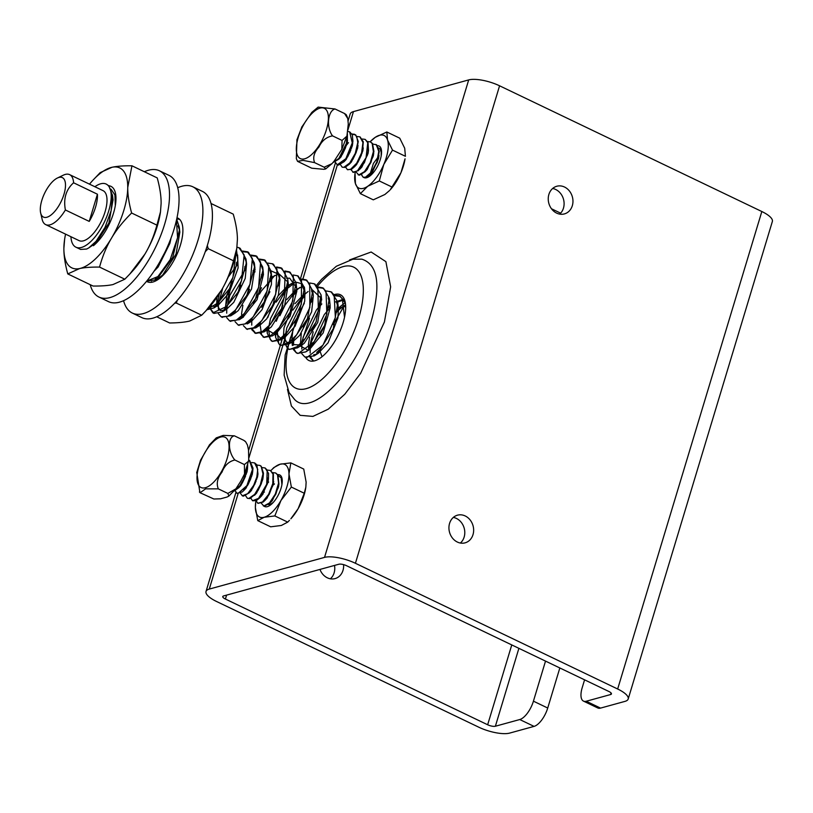 <?xml version="1.0" encoding="UTF-8"?>
<svg xmlns="http://www.w3.org/2000/svg" width="813" height="813" viewBox="0 0 813 813"><rect width="100%" height="100%" fill="white"/><g stroke="black" fill="none" stroke-linecap="round" stroke-linejoin="round"><path stroke-width="1.22" d="M94.877 186.736A35 14.786 115.6 0 1 100.66 183.799A35 14.786 115.6 0 1 106.178 184.063A35 14.786 115.6 0 1 104.379 222.02A35 14.786 115.6 0 1 75.914 247.193A35 14.786 115.6 0 1 70.924 236.715M69.644 174.643L103.027 190.638A27.713 11.707 115.6 0 1 106.97 198.789A27.713 11.707 115.6 0 1 97.225 228.392A27.713 11.707 115.6 0 1 79.064 240.618L45.691 224.612A27.713 11.707 -64.4 0 0 65.386 209.967C63.292 198.596 66.026 189.531 73.587 182.783A27.713 11.707 -64.4 0 0 69.644 174.643A27.713 11.707 -64.4 0 0 63.353 175.161L57.388 178.027A21.88 9.238 115.6 0 1 65.467 184.043A21.88 9.238 115.6 0 1 54.847 211.309A21.88 9.238 115.6 0 1 40.65 212.935A21.88 9.238 115.6 0 1 41.819 200.394A21.88 9.238 115.6 0 1 57.388 178.027M73.587 182.783L97.428 194.216A27.713 11.707 115.6 0 1 89.227 221.4L65.386 209.967M40.65 212.935L42.154 219.378A27.713 11.707 -64.4 0 0 45.691 224.612M97.428 194.216L89.227 221.4M75.914 247.193L80.558 249.418L86.676 249.042L88.769 247.914L96.066 241.288L105.04 227.345L111.117 210.719L112.55 195.618L108.8 185.821L106.432 184.195M113.037 199.795L108.912 223.006L96.259 242.721L98.8 240.404M115.324 205.618L114.918 194.927L111.015 189.175M88.769 247.914L96.259 242.721M93.424 245.699A35 14.786 -64.4 0 0 97.641 241.705A35 14.786 -64.4 0 0 115.507 204.439A35 14.786 -64.4 0 0 108.718 185.74M65.558 234.144A55.416 23.404 -64.4 0 0 64.634 239.256A55.416 23.404 -64.4 0 0 63.881 248.372A55.416 23.404 -64.4 0 0 79.613 268.554A55.416 23.404 -64.4 0 0 111.533 238.107A55.416 23.404 -64.4 0 0 127.743 187.468A55.416 23.404 -64.4 0 0 112.021 167.275A55.416 23.404 -64.4 0 0 92.916 180.242A55.416 23.404 -64.4 0 0 89.511 184.165M92.916 180.242L100.182 172.63L112.021 167.275C116.899 166.198 123.535 165.71 131.95 165.791L127.743 187.468C127.661 194.744 128.962 203.26 131.625 213.016C123.159 221.38 116.462 229.744 111.533 238.107C106.554 246.441 102.55 256.095 99.542 267.081C91.127 266.999 84.491 267.487 79.613 268.554L67.774 273.92C65.101 264.164 63.81 255.648 63.881 248.372L64.634 239.256M67.774 273.92L93.058 286.044C101.462 286.125 108.109 285.627 112.987 284.56L124.826 279.205L129.826 274.032L144.917 254.103C149.897 245.77 153.901 236.116 156.919 225.14L160.486 211.837L161.116 203.463C161.198 196.187 159.907 187.671 157.234 177.915L131.95 165.791M156.919 225.14L131.625 213.016M124.826 279.205L99.542 267.081M90.202 284.672A70.009 29.573 -64.4 0 0 98.932 297.04A70.009 29.573 -64.4 0 0 164.653 224.164A70.009 29.573 -64.4 0 0 159.45 170.791A70.009 29.573 -64.4 0 0 144.348 171.736M160.486 211.837L160.374 212.579A55.416 23.404 115.6 0 1 144.917 254.103A55.416 23.404 115.6 0 1 132.082 271.583L129.826 274.032M98.932 297.04L108.464 301.613A70.009 29.573 -64.4 0 0 174.185 228.738A70.009 29.573 -64.4 0 0 168.992 175.364L159.45 170.791M176.431 220.343L177.59 237.681L170.161 259.682L157.905 276.572L146.736 281.064L155.639 279.855L157.102 278.849L172.702 257.487L179.449 229.916L179.267 227.091L176.685 219.236M159.714 262.06L164.734 252.63M171.045 238.026L169.887 243.361L158.129 267.01L153.931 271.349M177.966 225.953L179.449 229.825M179.267 227.091L179.846 232.193L176.045 254.052L162.702 275.007L159.988 277.081M158.007 278.127L155.202 278.768M176.746 218.941L179.531 219.286M151.858 282.243L151.564 281.664M177 217.762A35.294 14.908 115.6 0 1 177.823 218.087A35.294 14.908 115.6 0 1 182.336 224.774A35.294 14.908 115.6 0 1 171.95 263.819A35.294 14.908 115.6 0 1 147.316 281.745A35.294 14.908 115.6 0 1 146.533 281.308M177.722 187.742A70.009 29.573 115.6 0 1 192.833 186.797A70.009 29.573 115.6 0 1 201.776 200.049A70.009 29.573 115.6 0 1 181.177 277.497A70.009 29.573 115.6 0 1 132.306 313.046A70.009 29.573 115.6 0 1 123.576 300.668M192.833 186.797L202.366 191.36A70.009 29.573 115.6 0 1 211.309 204.622A70.009 29.573 115.6 0 1 190.709 282.07A70.009 29.573 115.6 0 1 141.838 317.619L132.306 313.046M156.716 316.775L169.632 322.974C178.088 322.893 184.785 322.243 189.703 321.033L201.685 315.22L205.933 310.8L221.634 289.956C226.573 281.562 230.526 271.847 233.494 260.8L236.796 248.29L237.406 239.408C237.396 232.213 236.014 223.788 233.24 214.134L211.024 203.484M177.102 300.597L176.401 303.097L201.685 315.22M176.401 303.097L174.775 303.127M207.335 245.496L208.209 248.676L233.494 260.8M208.209 248.676L205.262 251.705M236.796 248.29L236.664 249.154A55.416 23.404 115.6 0 1 221.634 289.956A55.416 23.404 115.6 0 1 208.372 308.157L205.933 310.8M318.838 350.2L318.594 352.273M344.468 299.55L336.562 302.517M330.19 307.731L324.326 314.54L311.369 341.714L310.251 348.269M310.18 349.102L310.17 353.096M310.983 357.395L313.544 361.043M345.413 303.3L340.261 296.339L334.692 295.729M320.82 304.773L316.399 309.997L303.178 337.11L301.908 344.265M301.836 345.088L301.826 349.112M305.251 357.08L314.062 355.901L318.066 352.781L333.249 328.747L337.791 303.117L337.619 301.775L331.338 292.08M312.477 300.769L310.952 302.436M293.808 338.198L293.483 345.179M294.286 349.397L295.769 352.08L297.517 353.401L305.729 351.897L309.336 349.133L324.641 325.413L329.346 298.269L323.574 288.33L318.747 287.609M304.133 296.765L300.536 300.912L286.806 327.883L285.221 336.257M285.16 337.07L285.139 341.145M285.942 345.403L287.233 347.862L289.174 349.407L297.416 347.873L300.607 345.474L316.033 322.08L321.084 294.916L314.56 284.042M295.79 292.761L294.255 294.438M277.121 330.2L278.707 343.614L280.831 345.403L289.082 343.879L291.877 341.806L307.405 318.747L312.741 290.922L306.887 280.333L302.06 279.611M295.017 282.416L288.442 287.741M287.456 288.747L284.692 291.867L270.475 318.635L268.534 328.249M268.473 329.082L270.19 339.367L272.487 341.399L280.739 339.885L283.158 338.117L298.788 315.403L304.489 287.792L297.792 276.003M279.113 284.743L277.568 286.43M260.445 322.202L260.19 324.235M260.13 325.058L261.684 335.098L264.144 337.395L272.385 335.881L274.438 334.428L290.15 312.06L296.054 282.904L290.211 272.325L285.373 271.613M271.766 279.723L269.225 282.436M252.101 318.198L251.857 320.231M251.786 321.064L251.756 325.129M252.558 329.417L255.8 333.391L264.062 331.877L265.709 330.718L281.511 308.716L287.863 280.851L287.711 278.94L281.867 268.32L277.03 267.619M262.426 276.735L260.871 278.442M243.758 314.204L243.514 316.227M246.989 329.143L255.709 327.883L256.989 327.009L272.873 305.373L279.55 277.396L279.367 274.967L273.524 264.316L272.66 263.951M255.069 271.725L252.528 274.438M235.414 310.2L235.17 312.222M238.656 325.139L248.28 323.269L264.225 302.019L271.217 273.94L271.024 270.983L265.18 260.312L259.601 259.743M245.75 268.727L229.784 295.465L226.827 308.218M226.756 309.052L226.715 313.168M230.323 321.135L239.561 319.529L255.577 298.656L262.884 270.505L262.68 267.04L256.837 256.308L251.247 255.749M237.406 264.723L228.199 277.131M222.782 287.944L218.473 304.214M218.402 305.068L218.362 309.113M221.979 317.141L230.851 315.779L246.918 295.302L254.53 267.071L254.327 262.945L248.493 252.304L242.904 251.756M210.12 306.216L210.77 309.265L214.083 313.371L222.132 312.009L238.26 291.938L246.176 263.646L245.983 259.022L240.15 248.3L239.235 247.924M206.898 309.763L213.921 307.924L229.591 288.564L237.813 260.221L236.512 250.109M236.4 253.991L237.833 257.914M237.609 254.957L238.107 267.955L229.063 293.066L218.291 305.149M216.258 306.216L214.967 306.643L210.587 305.678M244.733 257.914L246.176 261.847M246.552 264.144L245.231 278.422L233.768 302.345L226.736 309.062M224.693 310.149L220.435 310.617L216.695 304.448L216.959 297.324M236.349 262.802L237.731 261.725M253.077 261.969L254.906 268.046L251.502 289.103L238.331 310.515L234.977 313.147L230.242 314.773M225.231 309.692L226.797 295.099L232.792 281.532M244.703 266.796L246.065 265.729M261.43 266.024L262.873 269.835M263.26 272.131L263.432 274.662L257.06 299.631L242.863 317.446M241.319 318.208L238.575 318.787M233.595 313.899L233.351 312.395M236.461 295.282L241.156 285.485M253.046 270.759L255.018 269.276M269.764 269.967L271.583 276.115L271.4 284.611L262.071 309.662L251.715 321.115L246.857 322.822M241.918 317.7L241.573 313.727L242.884 305.302M244.865 299.174L249.55 289.367M261.39 274.784L262.762 273.707M269.804 270.302L278.168 274.022L279.926 280.089L278.432 295.119L266.745 318.838L260.069 325.088L255.211 326.816M250.282 321.694L250.069 320.373M253.219 303.147L261.552 287.721M269.733 278.808L271.694 277.304M272.67 276.644L278.29 274.235M279.245 274.113L287.975 282.07L288.29 284.052L284.621 305.8L271.318 326.887L268.412 329.123L263.605 330.779M258.646 325.891L258.402 324.387L258.554 325.932M261.512 307.243L269.906 291.735M278.076 282.792L279.438 281.735M286.491 278.29L289.723 278.178L296.623 288.026L296.816 291.247L290.109 316.298L276.186 333.482M274.703 334.214L266.918 329.621L266.725 328.411L267.304 333.513M267.904 317.344L271.146 308.107L274.57 301.43M278.259 295.729L287.782 285.709M288.391 285.272L294.956 282.294M295.952 282.152L301.135 283.534L304.966 292.192L304.682 301.277L295.078 326.247L285.089 337.11M283.066 338.198L281.064 338.767L275.089 332.476L275.668 337.608M276.257 321.298L282.954 305.322M286.593 299.733L296.125 289.713M296.745 289.265L303.31 286.267M311.46 289.865L312.934 293.798M313.3 296.064L311.623 311.816L299.733 335.322L293.432 341.094M291.491 342.131L286.674 342.405L283.442 336.358L283.991 327.842L291.267 309.397M294.926 303.716L304.469 293.747M312.629 290.109L321.45 298.564L317.731 322.497L304.306 343.228L301.765 345.139L293.015 344.519L291.786 340.444L292.914 329.367M294.895 323.208L299.591 313.462M311.46 298.778L312.812 297.741M328.157 297.985L329.997 303.981L330.19 307.853L323.157 332.954L309.489 349.519M308.066 350.22L300.383 346.023M300.312 345.728L301.277 333.34M303.259 327.182L307.964 317.395M319.814 302.751L321.155 301.714M336.491 301.908L338.34 308.229L337.954 317.944L328.076 342.822L318.432 353.137M316.44 354.194L313.605 354.824M308.686 349.712L308.371 344.702L309.631 337.293M311.664 331.074L316.348 321.298M328.157 306.786L330.119 305.271M344.834 305.861L345.688 307.67M317.04 353.696L316.806 352.222M319.997 335.088L324.651 325.393M336.501 310.8L338.442 309.316M345.596 304.895L339.59 308.513L345.667 306.145M319.794 349.143L320.037 350.779M320.241 351.826L322.029 356.714M236.136 252.304L232.894 277.558L218.24 302.71L207.305 309.326M236.949 247.122L238.941 247.772L244.154 254.936L241.471 280.892L226.969 306.308L212.874 312.853L209.215 307.233M242.487 251.044L247.284 251.776L252.376 258.504L250.048 284.215L235.699 309.885L227.711 316.257L221.217 316.846L218.351 313.666M217.132 305.82L219.337 293.727M236.177 264.215L237.64 262.751M250.841 255.048L255.628 255.78L260.587 262.081L258.605 287.548L244.428 313.452L236.237 320.17L229.561 320.85L226.695 317.659M225.486 309.479L226.014 304.621L229.733 291.928M244.53 268.219L245.983 266.755M251.969 261.898L252.741 261.43M259.184 259.042L263.971 259.774L268.798 265.678L267.162 290.871L253.158 317.009L244.937 323.991L238.148 324.966L235.038 321.653M233.829 313.483L233.941 311.704M252.873 272.223L255.058 270.058M267.538 263.046L272.314 263.778L276.989 269.276L275.719 294.194L261.888 320.566L253.636 327.802L246.756 329.062L243.392 325.657M242.162 317.487L242.284 315.708M261.217 276.227L262.66 274.753M276.613 266.999L280.658 267.772L285.18 272.883L284.255 297.528L270.617 324.102L262.335 331.592L255.353 333.147L251.735 329.651M250.506 321.491L250.628 319.702M259.449 294.133L261.217 291.135L274.814 275.434M284.957 271.003L289.001 271.776L293.361 276.511L292.792 300.861L279.347 327.629L271.044 335.373L263.971 337.212L259.743 332.822M258.849 325.495L258.971 323.696M277.904 284.225L279.347 282.761M293.3 275.007L297.345 275.77L301.532 280.139L301.328 304.194L288.076 331.155L279.753 339.143L272.589 341.277L271.288 340.84L267.335 333.503L267.314 327.7M276.125 302.141L287.69 286.755M288.432 286.054L291.42 283.493M301.653 279.011L305.688 279.774L309.702 283.788L309.844 307.527L296.796 334.661L288.473 342.893L281.207 345.322L279.631 344.844L275.688 337.608L275.658 331.694M279.855 315.8L285.139 304.977L296.034 290.759M296.786 290.038L299.865 287.416M309.997 283.015L314.042 283.767L317.853 287.446L318.361 310.861L305.525 338.167L297.182 346.633L289.834 349.346L287.975 348.838L284.011 341.501M283.849 338.482L284.011 335.688M292.822 310.129L304.377 294.763M305.109 294.052L308.137 291.471M318.34 287.009L322.385 287.772L326.003 291.115L326.867 314.194L314.245 341.653L298.473 353.37L296.318 352.832L293.452 349.641M292.213 341.795L292.355 339.692M311.298 300.21L312.72 298.757M326.694 291.013L330.728 291.765L334.143 294.794L335.363 317.537L322.964 345.139L307.111 357.374L304.672 356.836L301.796 353.645M300.556 345.82L309.519 318.127M319.641 304.204L321.064 302.761M334.326 295.068L339.072 295.759L342.283 298.483L344.529 317.273M313.533 361.053L310.139 357.649M308.91 349.509L313.208 331.836M327.985 308.198L330.159 306.034M335.332 301.938L344.245 299.011M317.253 353.503L317.395 351.673M343.391 306.115L336.348 312.08M336.552 310.302A36.463 15.396 115.6 0 1 345.352 302.883M318.035 352.801A36.463 15.396 115.6 0 1 318.188 350.881M319.163 307.172A36.463 15.396 115.6 0 1 321.826 303.92M334.062 294.672A36.463 15.396 115.6 0 1 340.444 294.763A36.463 15.396 115.6 0 1 338.574 334.295A36.463 15.396 115.6 0 1 308.92 360.515A36.463 15.396 115.6 0 1 305.647 357.314M361.633 259.134L361.887 259.174C377.852 264.469 381.063 284.794 371.541 320.149C357.344 370.982 311.765 418.014 294.611 399.498L289.062 392.588L284.133 375.118L285.139 355.017L297.639 315.983L304.357 303.168M586.244 701.243A17.5 7.388 115.6 0 1 583.48 701.111L597.789 707.971A17.5 7.388 -64.4 0 0 600.543 708.103L586.244 701.243L610.624 694.536A5.833 1.819 -163.2 0 0 611.437 693.936A5.833 1.819 -163.2 0 0 608.805 691.446L346.562 565.716A5.833 1.819 -163.2 0 0 338.838 564.242L223.595 595.939A5.833 1.819 -163.2 0 0 222.772 596.539A5.833 1.819 -163.2 0 0 225.404 599.039L487.658 724.759A5.833 1.819 -163.2 0 0 495.381 726.233L519.761 719.535L534.06 726.385L509.68 733.092A23.333 7.287 16.8 0 1 478.786 727.198L216.543 601.478A23.333 7.287 16.8 0 1 206.024 591.478A23.333 7.287 16.8 0 1 209.287 589.079L324.529 557.393A23.333 7.287 16.8 0 1 355.423 563.277L617.667 689.007A23.333 7.287 16.8 0 1 628.195 698.997L772.35 221.522A23.333 7.287 -163.2 0 0 761.832 211.522L499.578 85.802A23.333 7.287 -163.2 0 0 468.695 79.908L353.452 111.605A23.333 7.287 -163.2 0 0 350.179 114.003L348.147 120.761M305.79 487.434A29.166 12.317 115.6 0 1 305.749 487.729A29.166 12.317 115.6 0 1 298.127 508.704A29.166 12.317 115.6 0 1 290.861 518.785L298.127 508.704L304.265 493.247L305.83 487.19L306.135 482.18L303.747 469.071L290.841 462.882L288.971 473.949L291.359 487.058L304.265 493.247M405.057 158.799A29.166 12.317 115.6 0 1 400.941 172.732A29.166 12.317 115.6 0 1 390.169 189.856L400.941 172.732L405.057 158.799M330.363 578.795A14.339 12.205 74.6 0 0 334.509 565.431M457.353 542.047A14.339 12.205 -105.4 0 1 448.928 527.759A14.339 12.205 -105.4 0 1 457.485 515.178A14.339 12.205 -105.4 0 1 473.054 525.777A14.339 12.205 -105.4 0 1 465.097 542.84A14.339 12.205 -105.4 0 1 457.353 542.047M556.661 213.118A14.339 12.205 -105.4 0 1 548.236 198.819A14.339 12.205 -105.4 0 1 556.793 186.248A14.339 12.205 -105.4 0 1 572.362 196.837A14.339 12.205 -105.4 0 1 564.405 213.91A14.339 12.205 -105.4 0 1 556.661 213.118M628.195 698.997A23.333 7.287 16.8 0 1 624.923 701.395L600.543 708.103M460.382 543.033A14.339 12.205 74.6 0 0 464.579 529.964A14.339 12.205 74.6 0 0 456.367 518.399A14.339 12.205 74.6 0 0 453.339 517.414M559.69 214.104A14.339 12.205 74.6 0 0 563.887 201.035A14.339 12.205 74.6 0 0 555.675 189.47A14.339 12.205 74.6 0 0 552.647 188.484M560.655 213.169L551.478 208.768M343.584 564.629A14.339 12.205 -105.4 0 1 335.078 578.592A14.339 12.205 -105.4 0 1 327.334 577.809A14.339 12.205 -105.4 0 1 319.966 569.435M534.06 726.385A17.5 7.388 -64.4 0 0 547.728 708.032L533.43 701.172A17.5 7.388 115.6 0 1 519.761 719.535M533.43 701.172L545.523 661.101M583.48 701.111A17.5 7.388 115.6 0 1 582.179 687.768L584.577 679.831M547.728 708.032L559.832 667.961M337.151 311.257L336.247 312.832M370.23 175.08L370.179 174.399M370.179 173.799L373.401 163.464L378.736 156.228M363.35 177.295L365.931 177.458L370.301 174.267L377.293 162.143L379.234 151.523L376.704 144.958L375.769 144.45M361.368 155.11L358.055 162.021M358.127 174.795L359.417 175.161L365.037 171.777L370.952 162.397L373.919 151.442L372.496 143.505L370.606 141.99M356.124 152.6L352.822 159.48M352.812 172.234L358.381 170.639L364.437 162.529L368.492 150.456L368.025 142.458L365.2 139.409M350.881 150.08L347.588 156.95M347.578 169.734L351.623 169.236L354.529 166.756L357.781 162.478L362.435 151.787L363.289 141.787L360.118 136.95M345.616 147.59L342.334 154.46M342.385 167.244L344.966 167.397L349.326 164.216L356.318 152.072L358.259 141.442L355.718 134.897L352.009 134.277M337.243 164.795L338.442 165.1L344.062 161.716L349.986 152.316L352.933 141.36L352.283 134.917L349.875 132.001M332.944 162.58L338.919 159.094L340.535 157.153L347.354 141.472L347.415 133.708M347.141 139.308L347.232 142.092M347.517 140.466L347.09 143.434L341.013 156.868L338.93 159.094M340.058 157.773L338.543 158.779M352.405 141.858L352.476 144.511M352.761 142.844L352.334 145.873L346.186 159.45L343.747 161.33M340.82 156.777L346.602 144.623M357.649 144.297L357.72 147.031M358.005 145.364L357.578 148.403L351.429 161.97L349.326 164.216M350.484 162.864L348.98 163.85M346.064 159.257L346.287 158.057M350.952 148.271L351.836 147.163M362.893 146.807L362.822 150.944L356.643 164.511L354.529 166.767M355.698 165.405L354.224 166.36M351.307 161.787L351.541 160.537M356.206 150.781L357.08 149.673M368.126 149.267L368.208 152.102M368.492 150.456L368.065 153.454L361.887 167.041L359.753 169.307M360.942 167.925L359.478 168.87M356.551 164.297L356.795 163.057M361.46 153.291L362.334 152.173M373.38 151.868L373.319 155.933L367.171 169.511L365.037 171.777M366.206 170.415L364.732 171.38M361.805 166.797L362.049 165.517M366.714 155.781L367.567 154.694M378.624 154.358L378.695 157.102M378.98 155.425L378.553 158.464L372.405 172.031L370.301 174.267M371.46 172.925L369.966 173.911M367.039 169.317L367.283 168.078M371.937 158.322L372.811 157.214M372.283 171.848L378.065 159.724M301.755 127.113L311.816 112.387L318.117 107.113L335.037 108.972C327.669 110.842 326.125 127.387 332.537 135.862C326.409 137.011 321.877 140.73 318.94 147.031C314.062 152.397 312.629 157.6 314.621 162.641L303.076 160.364L297.548 161.35L311.745 168.2L323.859 169.317L325.667 168.941L324.163 167.214L331.958 163.667L334.184 161.065L341.826 149.328L342.07 140.436L346.907 136.147L348.279 124.013L347.771 118.566L344.57 113.535L346.236 114.704L347.446 117.418M335.037 108.972L344.57 113.535M332.537 135.862L342.07 140.436M314.621 162.641L324.163 167.214M297.548 161.35L296.339 158.637L296.958 139.592M268.341 504.629A14.339 6.057 115.6 0 0 273.696 501.926L273.768 501.855M281.918 484.578L281.166 477.8L278.32 475.727M277.934 488.532L276.979 489.863M272.68 498.836L272.304 500.31M272.701 486.011L271.745 487.333M267.426 496.347L267.06 497.8M247.111 467.953L247.05 471.916L240.922 485.463L238.849 487.678L241.634 484.091L247.477 468.908L247.701 464.701M239.987 486.357L236.807 487.587M252.355 470.402L252.284 474.426L246.085 488.074L243.961 490.341L248.311 484.182L251.695 476.032L252.721 471.388L252.975 468.075L249.682 460.544M245.15 488.969L243.676 489.914M240.76 485.351L240.994 484.111M245.638 474.365L246.532 473.227M257.589 472.922L257.66 475.615M257.955 473.949L257.528 476.967L251.369 490.554L249.235 492.83L254.865 484.091L257.955 473.949L256.918 464.863L254.723 462.983M250.414 491.459L248.941 492.414M246.014 487.83L246.237 486.621M250.892 476.865L251.776 475.727M262.833 475.402L262.904 478.115M247.579 498.328L249.815 498.582L255.821 493.776L261.258 483.857L263.199 476.448L262.772 479.487L256.623 493.054L254.174 494.934M251.258 490.351L251.491 489.101M256.146 479.355L257.02 478.247M268.077 477.861L268.148 480.666M268.432 479.009L268.005 482.028L261.847 495.595L259.733 497.841L262.589 494.152L267.426 483.583L268.432 479.009L268.554 473.4L265.109 467.963M260.902 496.489L259.449 497.444M256.491 492.871L256.735 491.621M261.4 481.875L262.274 480.757M273.32 480.422L273.259 484.558L267.071 498.125L264.947 500.391L269.286 494.263L273.371 483.329L273.371 473.979L270.424 470.483M266.136 499.019L264.662 499.965M261.745 495.391L261.989 494.101M266.674 484.345L267.518 483.268M267.884 482.841L268.636 482.018M278.574 482.963L278.646 485.676M278.93 484.009L278.503 487.028L272.345 500.615L270.211 502.891L275.841 494.162L278.93 484.009L277.904 474.924L275.79 473.075M271.4 501.519L269.916 502.475M266.989 497.891L267.233 496.652M271.888 486.896L272.762 485.778M272.233 500.412L272.467 499.162M277.131 489.416L278.005 488.308M247.243 466.357L244.408 477.627L239.957 485.595L234.571 490.452M248.646 460.087L249.347 460.351L252.437 469.548L246.888 485.615L238.026 493.471L236.827 493.206L235.13 490.646M251.756 462.546L254.581 462.902L257.731 469.365L256.806 477.099L253.697 485.32L247.701 493.664L242.304 495.808L240.353 493.166M241.146 484.802L241.807 482.81M245.048 476.032L246.258 474.111M257.05 465.077L259.825 465.402L261.197 466.469L262.955 473.979L260.312 484.833L254.703 494.345L248.829 498.46L247.315 498.227L245.597 495.686M246.4 487.282L247.02 485.412M250.323 478.491L251.512 476.642M262.304 467.607L265.058 467.942L267.223 470.117L266.705 484.223L258.564 498.349L252.569 500.727L250.831 498.206M251.654 489.782L252.294 487.83M255.597 480.961L256.766 479.121M267.528 470.107L270.323 470.432L273.016 474.121L272.782 483.623L268.564 494.477L262.467 502.017L257.802 503.257L256.095 500.717M256.898 492.302L257.548 490.33M260.851 483.461L262.01 481.631M272.782 472.617L275.556 472.953L277.507 474.812L278.554 483.125L275.302 494.091L269.449 502.983L263.808 506.001L261.329 503.227M262.132 494.832L262.812 492.8M266.125 485.93L267.264 484.131M216.228 437.882L223.25 435.392L234.357 435.809C227.569 437.16 227.884 452.038 234.866 459.995C228.89 461.378 224.591 465.453 221.949 472.201C217.386 478.024 216.177 483.583 218.321 488.867L205.638 488.847L200.069 492.729L213.87 499.009L220.557 498.806L227.051 497.028L228.87 496.093L227.864 493.43L235.892 488.826L240.78 481.225L244.52 473.969L244.408 464.569L248.473 461.266L248.717 459.223L248.524 450.006L247.467 445.067L245.75 441.926L243.89 440.382L245.252 441.368M234.866 459.995L244.408 464.569M218.321 488.867L227.864 493.43M199.907 492.546L196.746 472.394M200.455 460.392L209.602 444.681M234.357 435.809L243.89 440.382M264.896 488.867A17.5 7.388 -64.4 0 0 263.697 491.956L262.772 494.517M263.31 505.879L264.316 506.225L270.211 502.891M261.319 483.674L258.016 490.564M258.046 503.359L263.178 502.048L264.947 500.391M256.075 481.164L252.782 488.034M252.741 500.798L256.451 500.534L259.733 497.841M250.821 478.664L247.518 485.554M263.199 476.448L263.453 473.125L261.197 466.215L260.058 465.524M245.536 476.215L242.254 483.095M242.325 495.818L243.341 496.174L249.235 492.83M237.101 493.328L242.213 491.977L243.961 490.341M234.053 491.052L238.849 487.678M267.182 484.385A17.5 7.388 -64.4 0 0 265.282 488.013M347.181 134.988L346.409 143.423L338.858 158.423L333.167 162.315M347.74 131.401L349.641 131.899L352.273 142.875L345.85 158.708L337.253 164.795L335.18 162.051M351.856 133.982L354.641 134.297L356.755 136.513L357.781 142.529L355.291 153.342L349.732 162.986L343.818 167.336L342.131 167.132L340.403 164.592M341.196 156.238L346.338 145.497M346.866 144.734L348.492 142.641M357.1 136.513L359.885 136.828L362.944 142.468L361.633 152.732L356.704 163.179L350.586 169.328L347.375 169.643L345.637 167.122M346.48 158.667L347.121 156.746M350.403 149.846L351.582 148.027M362.334 139.013L365.118 139.369L367.761 142.753L366.053 157.692L357.496 170.771L353.401 172.386L350.901 169.632M351.704 161.228L352.354 159.257M355.657 152.366L356.826 150.537M367.588 141.533L370.372 141.869L372.191 143.525L373.401 151.665L370.291 162.61L364.478 171.655L358.787 174.927L356.145 172.143M356.948 163.738L357.588 161.797M360.901 154.887L362.07 153.047M372.842 144.053L376.317 144.795L378.767 151.421L376.785 162.041L371.48 172.082L365.444 177.234L363.106 177.193L361.389 174.653M361.724 174.48A17.5 7.388 -64.4 0 0 361.907 175.059M381.175 155.964L381.175 152.102L379.945 148.942L378.675 147.946M367.364 155.385L366.287 157.051M362.811 164.317L362.181 166.269M377.994 159.948L377.049 161.269M372.74 170.273L372.364 171.736M372.75 157.448L371.795 158.769M367.496 167.752L367.11 169.226M360.383 193.646L355.413 183.565A29.166 12.317 -64.4 0 0 367.71 186.279A29.166 12.317 -64.4 0 0 383.777 164.511A29.166 12.317 -64.4 0 0 387.547 140.029A29.166 12.317 -64.4 0 0 375.25 137.326A29.166 12.317 -64.4 0 0 370.098 141.818L375.25 137.326L386.836 131.991L387.547 140.029L392.516 150.11L383.777 164.511L379.295 180.943L367.71 186.279L360.383 193.646L373.289 199.835L384.874 194.5L389.529 190.547M379.295 180.943L392.201 187.132M392.516 150.11L405.423 156.299L404.711 148.261L399.742 138.18L386.836 131.991M355.413 183.565L355.068 173.027A29.166 12.317 -64.4 0 0 355.413 183.565M361.988 153.301A29.166 12.317 -64.4 0 0 359.183 159.094A29.166 12.317 -64.4 0 0 357.923 162.244M355.149 172.508A29.166 12.317 -64.4 0 0 355.068 173.027M363.726 177.478A17.5 7.388 -64.4 0 0 372.395 173.697A17.5 7.388 -64.4 0 0 381.327 155.059A17.5 7.388 -64.4 0 0 377.486 145.7M373.086 172.915A14.339 6.057 115.6 0 1 368.96 175.578M263.697 491.956L264.428 492.089M291.359 487.058L280.963 500.473A29.166 12.317 -64.4 0 0 288.971 473.949A29.166 12.317 -64.4 0 0 280.18 464.203A29.166 12.317 -64.4 0 0 270.841 470.686L273.778 467.577L280.18 464.203L290.841 462.882M255.953 500.778A29.166 12.317 -64.4 0 0 255.76 501.956A29.166 12.317 -64.4 0 0 255.373 507.515A29.166 12.317 -64.4 0 0 264.164 517.261A29.166 12.317 -64.4 0 0 280.963 500.473L274.824 515.93L264.164 517.261L257.762 520.625L255.373 507.515L255.719 502.261M257.762 520.625L270.668 526.814L281.328 525.483L287.731 522.119L289.438 520.32M274.824 515.93L287.731 522.119M264.073 506.184A17.5 7.388 -64.4 0 0 273.087 502.627A17.5 7.388 -64.4 0 0 282.02 483.999A17.5 7.388 -64.4 0 0 277.741 474.66M317.609 286.115A67.093 28.333 115.6 0 1 355.942 268.544A67.093 28.333 115.6 0 1 358.665 318.29A67.093 28.333 115.6 0 1 306.267 388.644A67.093 28.333 115.6 0 1 290.708 336.978M287.477 389.397L291.4 406.012L300.17 415.331L312.893 416.408L328.279 409.152L344.753 394.264L360.647 373.299L384.417 321.999L390.636 286.837L385.89 261.644L371.155 252.01L349.549 259.947M209.287 589.079L238.107 493.654M248.768 458.308L286.633 332.893M302.903 279.032L337.375 164.856M347.893 130.009L353.452 111.605M324.529 557.393L468.695 79.908M355.423 563.277L499.578 85.802M617.667 689.007L761.832 211.522M610.624 694.536L611.091 692.991M225.404 599.039L226.593 595.116M487.658 724.759L511.763 644.922M495.381 726.233L518.897 648.337M297.538 155.588A27.845 11.758 -64.4 0 0 325.098 133.556A27.845 11.758 -64.4 0 0 314.418 111.218A27.845 11.758 -64.4 0 0 297.538 155.588M198.941 466.256A27.845 11.758 -64.4 0 0 213.463 482.383A27.845 11.758 -64.4 0 0 226.725 438.522A27.845 11.758 -64.4 0 0 198.941 466.256M112.489 194.968L113.068 200.079M155.639 279.855L159.978 277.111M147.305 281.42L146.686 281.125M314.082 355.942L318.432 353.198M337.791 303.117L338.381 308.218M305.729 351.897L310.088 349.153M329.417 298.828L329.997 303.981M297.426 347.883L301.775 345.139M321.084 294.916L321.674 300.048M289.093 343.889L293.432 341.145M312.751 290.922L313.33 296.044M280.739 339.885L285.089 337.141M304.397 287.07L304.987 292.192M272.385 335.881L276.735 333.137M296.064 282.904L296.643 288.015M264.062 331.887L268.412 329.133M287.721 278.94L288.3 284.052M255.709 327.883L260.058 325.139M279.377 274.967L279.957 280.068M247.365 323.889L251.715 321.145M271.034 270.983L271.613 276.085M239.083 319.834L243.422 317.09M262.701 267.03L263.28 272.111M230.618 315.922L234.967 313.168M254.337 262.945L254.916 268.056M222.396 311.836L226.736 309.092M246.004 259.022L246.583 264.113M213.931 307.934L218.28 305.18M291.776 340.454L291.928 341.765M291.958 342.07L292.365 345.576M340.281 296.298L339.092 295.729M331.938 292.294L330.749 291.725M323.594 288.3L322.405 287.731M315.251 284.296L314.062 283.727M306.908 280.302L305.718 279.723M298.564 276.298L297.375 275.729M290.221 272.294L289.022 271.725M281.877 268.3L280.678 267.721M273.534 264.296L272.335 263.727M265.18 260.292L263.991 259.723M256.837 256.298L255.648 255.729M248.493 252.294L247.304 251.725M240.15 248.3L238.961 247.721M305.851 357.425L304.662 356.856M297.507 353.421L296.308 352.852M289.164 349.427L287.965 348.848M280.82 345.423L279.621 344.854M272.467 341.419L271.278 340.85M264.123 337.425L262.934 336.856M255.78 333.421L254.591 332.852M247.437 329.417L246.248 328.848M239.093 325.424L237.904 324.854M230.75 321.42L229.561 320.85M222.406 317.426L221.217 316.846M214.063 313.422L212.874 312.853M311.643 291.765L312.101 291.135M316.369 285.444L321.623 279.255L336.328 266.268L352.893 259.215L361.775 259.154M206.024 591.478L235.922 492.434M248.575 450.534L282.954 336.663M300.698 277.894L335.434 162.864M344.234 305.607L333.34 324.631M373.746 152.905L373.319 155.933M363.248 147.925L362.822 150.944M344.062 161.716L346.186 159.45M331.958 163.667L325.657 168.941M341.826 149.328L346.907 136.147M301.948 126.726L296.877 139.907M274.479 483.908L273.696 484.731M228.859 496.093L235.882 488.826M245.089 441.185L245.75 441.926M248.473 461.266L244.52 473.969M199.409 491.987L200.069 492.729M196.695 472.658L200.638 459.955M216.299 437.831L209.276 445.087M247.05 471.916L247.477 468.908M252.284 474.426L252.721 471.388M256.623 493.054L254.52 495.3M273.259 484.558L273.676 481.55M305.749 487.729L305.83 487.19M255.76 501.956L255.678 502.505"/></g></svg>
